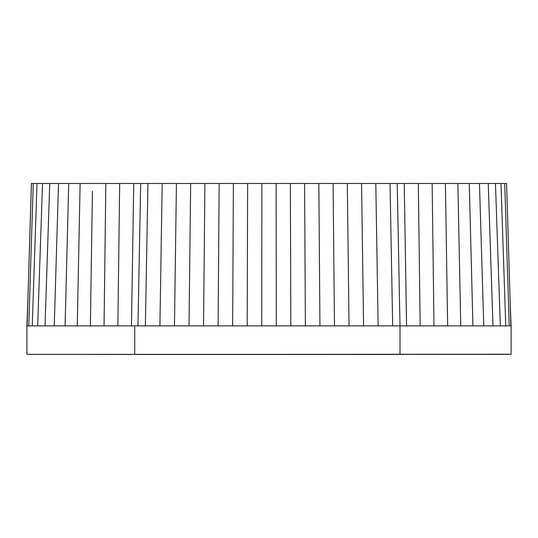 <?xml version="1.0" encoding="UTF-8"?>
<svg xmlns="http://www.w3.org/2000/svg" width="538" height="538" viewBox="0 0 538 538"><rect width="100%" height="100%" fill="white"/><g stroke="black" fill="none" stroke-linecap="round" stroke-linejoin="round"><path stroke-width="0.81" d="M510.912 320.191L511.087 325.887L400.01 325.887L400.003 354.367L26.9 354.367L26.9 325.887L27.929 298.186L26.9 325.887L406.573 325.887L404.24 183.478L506.588 183.478L510.892 325.887M31.446 183.478L27.922 298.375M27.102 325.887L31.399 183.478L404.24 183.478M506.54 183.478L504.718 183.478L509.23 325.887M505.754 325.887L500.986 183.478L495.464 183.478L500.333 325.887M400.003 354.367L511.1 354.367L511.1 325.887L510.064 298.375M488.248 183.478L492.976 325.887M479.466 183.478L483.77 325.887L472.929 325.887L469.277 183.478M457.851 183.478L460.763 325.887M445.403 183.478L447.643 325.887M432.149 183.478L433.984 325.887M418.322 183.478L420.171 325.887M390.037 183.478L392.673 325.887M375.8 183.478L378.127 325.887L400.01 325.887L397.226 183.478M361.556 183.478L363.574 325.887M347.319 183.478L349.027 325.887M333.076 183.478L334.481 325.887M318.832 183.478L319.935 325.887M304.595 183.478L305.389 325.887M290.352 183.478L290.836 325.887M276.115 183.478L276.29 325.887M261.871 183.478L261.744 325.887M247.635 183.478L247.198 325.887M233.391 183.478L232.651 325.887M219.148 183.478L218.105 325.887M204.911 183.478L203.552 325.887M190.667 183.478L189.006 325.887M176.43 183.478L174.46 325.887M162.187 183.478L159.914 325.887M147.943 183.478L145.368 325.887M137.97 325.887L140.687 183.478L137.97 325.887M133.747 183.478L131.46 325.887M119.665 183.478L117.862 325.887M105.838 183.478L104.049 325.887M92.415 191.286L90.384 325.887M80.135 183.478L77.264 325.887M68.709 183.478L65.098 325.887M58.521 183.478L54.251 325.887M49.738 183.478L45.037 325.887M42.522 183.478L37.673 325.887M37.001 183.478L32.253 325.887M33.269 183.478L28.763 325.887M508.511 354.212L134.722 354.455L134.715 325.887M403.392 354.461L134.722 354.455M30.753 354.367L131.42 354.461M397.232 183.478L400.01 325.887M27.068 320.191L26.9 325.84M30.659 354.515L30.175 354.212"/></g></svg>
